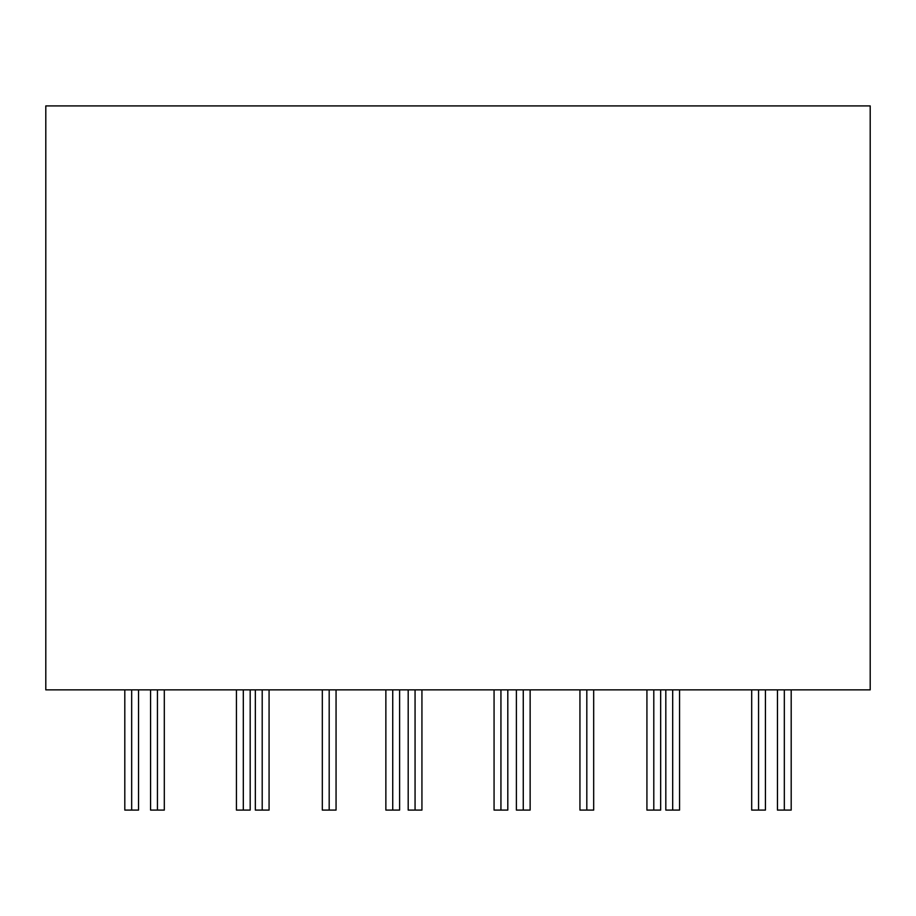 <?xml version="1.0" encoding="UTF-8"?>
<svg xmlns="http://www.w3.org/2000/svg" width="916" height="916" viewBox="0 0 916 916"><rect width="100%" height="100%" fill="white"/><g stroke="black" fill="none" stroke-linecap="round" stroke-linejoin="round"><path stroke-width="1.37" d="M672.688 689.862L672.688 810.087L679.558 810.087L672.688 810.087L672.688 689.862M392.735 689.862L392.735 810.087L399.605 810.087L392.735 810.087L392.735 689.862M653.795 689.862L653.795 810.087L660.665 810.087L653.795 810.087L653.795 689.862M157.438 689.862L157.438 810.087L164.308 810.087L157.438 810.087L157.438 689.862M243.312 689.862L243.312 810.087L250.183 810.087L243.312 810.087L243.312 689.862M329.188 689.862L329.188 810.087L336.058 810.087L329.188 810.087L329.188 689.862M415.062 689.862L415.062 810.087L421.933 810.087L415.062 810.087L415.062 689.862M500.938 689.862L500.938 810.087L507.808 810.087L500.938 810.087L500.938 689.862M586.812 689.862L586.812 810.087L593.683 810.087L586.812 810.087L586.812 689.862M758.562 689.862L758.562 810.087L765.433 810.087L758.562 810.087L758.562 689.862M784.325 689.862L784.325 810.087L791.195 810.087L784.325 810.087L784.325 689.862M523.265 689.862L523.265 810.087L530.135 810.087L523.265 810.087L523.265 689.862M262.205 689.862L262.205 810.087L269.075 810.087L262.205 810.087L262.205 689.862M131.675 689.862L131.675 810.087L138.545 810.087L131.675 810.087L131.675 689.862M45.8 105.913L45.8 689.862L870.2 689.862L870.2 105.913L45.8 105.913L870.2 105.913L870.2 689.862L45.8 689.862L45.8 105.913M124.805 810.087L131.675 810.087L124.805 810.087L124.805 689.862M255.335 810.087L262.205 810.087L255.335 810.087L255.335 689.862M516.395 810.087L523.265 810.087L516.395 810.087L516.395 689.862M777.455 810.087L784.325 810.087L777.455 810.087L777.455 689.862M751.692 810.087L758.562 810.087L751.692 810.087L751.692 689.862M579.942 810.087L586.812 810.087L579.942 810.087L579.942 689.862M494.067 810.087L500.938 810.087L494.067 810.087L494.067 689.862M408.192 810.087L415.062 810.087L408.192 810.087L408.192 689.862M322.317 810.087L329.188 810.087L322.317 810.087L322.317 689.862M236.442 810.087L243.312 810.087L236.442 810.087L236.442 689.862M150.567 810.087L157.438 810.087L150.567 810.087L150.567 689.862M646.925 810.087L653.795 810.087L646.925 810.087L646.925 689.862M385.865 810.087L392.735 810.087L385.865 810.087L385.865 689.862M665.817 810.087L672.688 810.087L665.817 810.087L665.817 689.862M679.558 689.862L679.558 810.087M399.605 689.862L399.605 810.087M660.665 689.862L660.665 810.087M164.308 689.862L164.308 810.087M250.183 689.862L250.183 810.087M336.058 689.862L336.058 810.087M421.933 689.862L421.933 810.087M507.808 689.862L507.808 810.087M593.683 689.862L593.683 810.087M765.433 689.862L765.433 810.087M791.195 689.862L791.195 810.087M530.135 689.862L530.135 810.087M269.075 689.862L269.075 810.087M138.545 689.862L138.545 810.087"/></g></svg>
